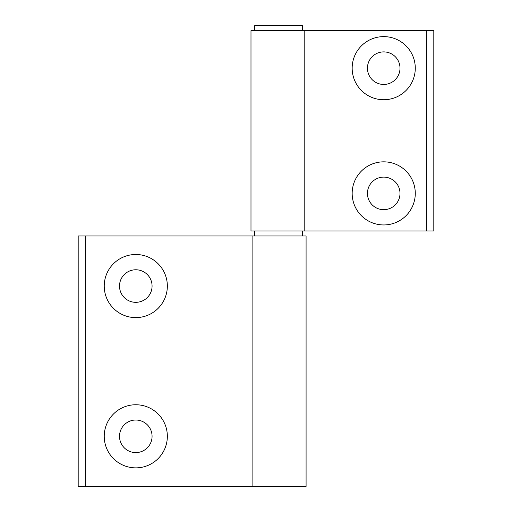 <?xml version="1.0" encoding="UTF-8"?>
<svg xmlns="http://www.w3.org/2000/svg" width="512" height="512" viewBox="0 0 512 512"><rect width="100%" height="100%" fill="white"/><g stroke="black" fill="none" stroke-linecap="round" stroke-linejoin="round"><path stroke-width="0.77" d="M302.33 235.968L302.33 230.957M254.746 235.968L254.746 230.957M302.33 30.611L302.33 25.6L254.746 25.6L254.746 30.611M383.725 36.621A31.552 31.552 0 0 0 352.166 68.173A31.552 31.552 0 0 0 383.725 99.731A31.552 31.552 0 0 0 415.277 68.173A31.552 31.552 0 0 0 383.725 36.621M383.725 51.898A16.275 16.275 0 0 0 367.443 68.173A16.275 16.275 0 0 0 383.725 84.454A16.275 16.275 0 0 0 400 68.173A16.275 16.275 0 0 0 383.725 51.898M383.725 161.837A31.552 31.552 0 0 0 352.166 193.389A31.552 31.552 0 0 0 383.725 224.947A31.552 31.552 0 0 0 415.277 193.389A31.552 31.552 0 0 0 383.725 161.837M383.725 177.114A16.275 16.275 0 0 0 367.443 193.389A16.275 16.275 0 0 0 383.725 209.67A16.275 16.275 0 0 0 400 193.389A16.275 16.275 0 0 0 383.725 177.114M250.989 230.957L250.989 30.611L433.811 30.611L433.811 230.957L250.989 230.957M304.198 230.957L304.198 30.611M135.789 467.866A31.552 31.552 0 0 0 167.347 436.314A31.552 31.552 0 0 0 135.789 404.755A31.552 31.552 0 0 0 104.237 436.314A31.552 31.552 0 0 0 135.789 467.866M135.789 452.589A16.275 16.275 0 0 0 152.07 436.314A16.275 16.275 0 0 0 135.789 420.032A16.275 16.275 0 0 0 119.514 436.314A16.275 16.275 0 0 0 135.789 452.589M135.789 317.606A31.552 31.552 0 0 0 167.347 286.054A31.552 31.552 0 0 0 135.789 254.496A31.552 31.552 0 0 0 104.237 286.054A31.552 31.552 0 0 0 135.789 317.606M135.789 302.33A16.275 16.275 0 0 0 152.07 286.054A16.275 16.275 0 0 0 135.789 269.773A16.275 16.275 0 0 0 119.514 286.054A16.275 16.275 0 0 0 135.789 302.33M306.086 235.968L306.086 486.4L78.189 486.4L78.189 235.968L306.086 235.968M252.877 235.968L252.877 486.4M426.298 230.957L426.298 30.611M85.702 235.968L85.702 486.4"/></g></svg>
